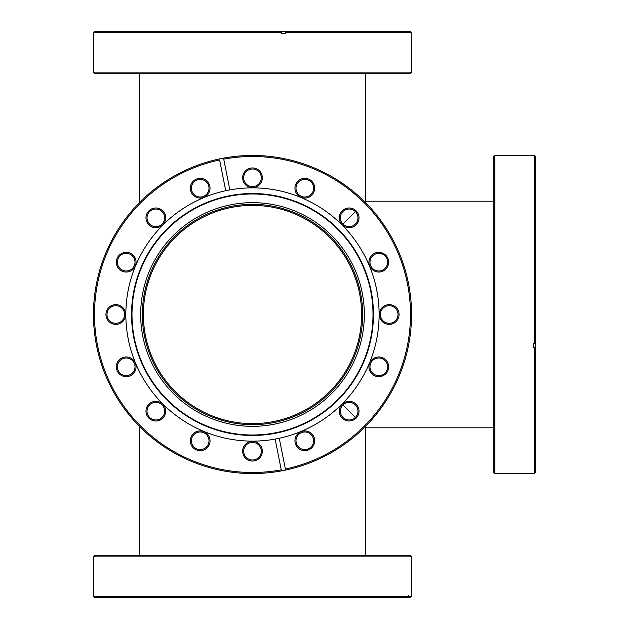 <?xml version="1.0" encoding="UTF-8"?>
<svg xmlns="http://www.w3.org/2000/svg" width="629" height="629" viewBox="0 0 629 629"><rect width="100%" height="100%" fill="white"/><g stroke="black" fill="none" stroke-linecap="round" stroke-linejoin="round"><path stroke-width="0.94" d="M143.388 314.5A109.108 109.108 0 0 0 252.496 423.608A109.108 109.108 0 0 0 361.604 314.5A109.108 109.108 0 0 0 252.496 205.392A109.108 109.108 0 0 0 143.388 314.5M493.796 201.194L365.803 201.194L364.962 202.035M355.393 211.611L342.931 224.073M342.931 404.927L355.393 417.389M364.962 426.965L365.803 427.806L365.803 555.792M411.539 72.154L410.493 73.208L94.499 73.208L93.454 72.154L411.539 72.154L411.539 32.496L285.582 32.496L285.377 31.45L94.499 31.45L93.454 32.496L281.462 32.496L281.257 31.45M281.462 32.496L281.462 33.549L285.582 33.549L285.582 32.496M285.377 31.45L410.493 31.45L411.539 32.496M252.496 426.336A111.836 111.836 0 0 1 140.66 314.5A111.836 111.836 0 0 1 252.496 202.664A111.836 111.836 0 0 1 364.333 314.5A111.836 111.836 0 0 1 252.496 426.336M252.496 204.346A110.154 110.154 0 0 0 142.343 314.5A110.154 110.154 0 0 0 252.496 424.654A110.154 110.154 0 0 0 362.658 314.5A110.154 110.154 0 0 0 252.496 204.346M349.158 227.698A9.86 9.86 0 0 1 339.298 217.838A9.86 9.86 0 0 1 349.158 207.979A9.86 9.86 0 0 1 359.017 217.838A9.86 9.86 0 0 1 349.158 227.698M349.158 209.025A8.814 8.814 0 0 0 340.344 217.838A8.814 8.814 0 0 0 349.158 226.652A8.814 8.814 0 0 0 357.972 217.838A8.814 8.814 0 0 0 349.158 209.025M378.792 272.05A9.86 9.86 0 0 1 368.932 262.191A9.86 9.86 0 0 1 378.792 252.323A9.86 9.86 0 0 1 388.651 262.191A9.86 9.86 0 0 1 378.792 272.05M378.792 253.377A8.814 8.814 0 0 0 369.978 262.191A8.814 8.814 0 0 0 378.792 270.997A8.814 8.814 0 0 0 387.606 262.191A8.814 8.814 0 0 0 378.792 253.377M389.194 324.36A9.86 9.86 0 0 1 379.334 314.5A9.86 9.86 0 0 1 389.194 304.64A9.86 9.86 0 0 1 399.061 314.5A9.86 9.86 0 0 1 389.194 324.36M389.194 305.686A8.814 8.814 0 0 0 380.388 314.5A8.814 8.814 0 0 0 389.194 323.314A8.814 8.814 0 0 0 398.008 314.5A8.814 8.814 0 0 0 389.194 305.686M378.792 376.677A9.86 9.86 0 0 1 368.932 366.809A9.86 9.86 0 0 1 378.792 356.95A9.86 9.86 0 0 1 388.651 366.809A9.86 9.86 0 0 1 378.792 376.677M378.792 358.003A8.814 8.814 0 0 0 369.978 366.809A8.814 8.814 0 0 0 378.792 375.623A8.814 8.814 0 0 0 387.606 366.809A8.814 8.814 0 0 0 378.792 358.003M349.158 421.021A9.86 9.86 0 0 1 339.298 411.162A9.86 9.86 0 0 1 349.158 401.302A9.86 9.86 0 0 1 359.017 411.162A9.86 9.86 0 0 1 349.158 421.021M349.158 402.348A8.814 8.814 0 0 0 340.344 411.162A8.814 8.814 0 0 0 349.158 419.975A8.814 8.814 0 0 0 357.972 411.162A8.814 8.814 0 0 0 349.158 402.348M304.813 450.655A9.86 9.86 0 0 1 294.946 440.795A9.86 9.86 0 0 1 304.813 430.936A9.86 9.86 0 0 1 314.673 440.795A9.86 9.86 0 0 1 304.813 450.655M304.813 431.981A8.814 8.814 0 0 0 296 440.795A8.814 8.814 0 0 0 304.813 449.609A8.814 8.814 0 0 0 313.619 440.795A8.814 8.814 0 0 0 304.813 431.981M252.496 461.057A9.86 9.86 0 0 1 242.637 451.197A9.86 9.86 0 0 1 252.496 441.338A9.86 9.86 0 0 1 262.356 451.197A9.86 9.86 0 0 1 252.496 461.057M252.496 442.384A8.814 8.814 0 0 0 243.682 451.197A8.814 8.814 0 0 0 252.496 460.011A8.814 8.814 0 0 0 261.31 451.197A8.814 8.814 0 0 0 252.496 442.384M200.187 450.655A9.86 9.86 0 0 1 190.32 440.795A9.86 9.86 0 0 1 200.187 430.936A9.86 9.86 0 0 1 210.047 440.795A9.86 9.86 0 0 1 200.187 450.655M200.187 431.981A8.814 8.814 0 0 0 191.373 440.795A8.814 8.814 0 0 0 200.187 449.609A8.814 8.814 0 0 0 209.001 440.795A8.814 8.814 0 0 0 200.187 431.981M155.835 421.021A9.86 9.86 0 0 1 145.975 411.162A9.86 9.86 0 0 1 155.835 401.302A9.86 9.86 0 0 1 165.702 411.162A9.86 9.86 0 0 1 155.835 421.021M155.835 402.348A8.814 8.814 0 0 0 147.021 411.162A8.814 8.814 0 0 0 155.835 419.975A8.814 8.814 0 0 0 164.649 411.162A8.814 8.814 0 0 0 155.835 402.348M126.201 376.677A9.86 9.86 0 0 1 116.341 366.809A9.86 9.86 0 0 1 126.201 356.95A9.86 9.86 0 0 1 136.068 366.809A9.86 9.86 0 0 1 126.201 376.677M126.201 358.003A8.814 8.814 0 0 0 117.395 366.809A8.814 8.814 0 0 0 126.201 375.623A8.814 8.814 0 0 0 135.015 366.809A8.814 8.814 0 0 0 126.201 358.003M115.799 324.36A9.86 9.86 0 0 1 105.939 314.5A9.86 9.86 0 0 1 115.799 304.64A9.86 9.86 0 0 1 125.658 314.5A9.86 9.86 0 0 1 115.799 324.36M115.799 305.686A8.814 8.814 0 0 0 106.985 314.5A8.814 8.814 0 0 0 115.799 323.314A8.814 8.814 0 0 0 124.613 314.5A8.814 8.814 0 0 0 115.799 305.686M126.201 272.05A9.86 9.86 0 0 1 116.341 262.191A9.86 9.86 0 0 1 126.201 252.323A9.86 9.86 0 0 1 136.068 262.191A9.86 9.86 0 0 1 126.201 272.05M126.201 253.377A8.814 8.814 0 0 0 117.395 262.191A8.814 8.814 0 0 0 126.201 270.997A8.814 8.814 0 0 0 135.015 262.191A8.814 8.814 0 0 0 126.201 253.377M200.187 198.064A9.86 9.86 0 0 1 190.32 188.205A9.86 9.86 0 0 1 200.187 178.345A9.86 9.86 0 0 1 210.047 188.205A9.86 9.86 0 0 1 200.187 198.064M200.187 179.391A8.814 8.814 0 0 0 191.373 188.205A8.814 8.814 0 0 0 200.187 197.019A8.814 8.814 0 0 0 209.001 188.205A8.814 8.814 0 0 0 200.187 179.391M252.496 187.662A9.86 9.86 0 0 1 242.637 177.803A9.86 9.86 0 0 1 252.496 167.943A9.86 9.86 0 0 1 262.356 177.803A9.86 9.86 0 0 1 252.496 187.662M252.496 168.989A8.814 8.814 0 0 0 243.682 177.803A8.814 8.814 0 0 0 252.496 186.616A8.814 8.814 0 0 0 261.31 177.803A8.814 8.814 0 0 0 252.496 168.989M304.813 198.064A9.86 9.86 0 0 1 294.946 188.205A9.86 9.86 0 0 1 304.813 178.345A9.86 9.86 0 0 1 314.673 188.205A9.86 9.86 0 0 1 304.813 198.064M304.813 179.391A8.814 8.814 0 0 0 296 188.205A8.814 8.814 0 0 0 304.813 197.019A8.814 8.814 0 0 0 313.619 188.205A8.814 8.814 0 0 0 304.813 179.391M155.835 227.698A9.86 9.86 0 0 1 145.975 217.838A9.86 9.86 0 0 1 155.835 207.979A9.86 9.86 0 0 1 165.702 217.838A9.86 9.86 0 0 1 155.835 227.698M155.835 209.025A8.814 8.814 0 0 0 147.021 217.838A8.814 8.814 0 0 0 155.835 226.652A8.814 8.814 0 0 0 164.649 217.838A8.814 8.814 0 0 0 155.835 209.025M279.252 438.271L285.582 470.067A159.043 159.043 0 0 1 94.326 331.129A159.043 159.043 0 0 1 252.496 155.457A159.043 159.043 0 0 1 285.582 470.067L285.377 469.037A157.997 157.997 0 0 0 252.496 156.503A157.997 157.997 0 0 0 223.735 159.145L229.852 189.911A126.626 126.626 0 0 0 252.496 441.126A126.626 126.626 0 0 0 378.406 301.047A126.626 126.626 0 0 0 229.852 189.911M223.531 158.115L223.735 159.145L223.531 158.115M252.496 435.465A120.965 120.965 0 0 0 373.461 314.5A120.965 120.965 0 0 0 252.496 193.535A120.965 120.965 0 0 0 131.532 314.5A120.965 120.965 0 0 0 252.496 435.465M252.496 193.999A120.501 120.501 0 0 0 131.996 314.5A120.501 120.501 0 0 0 252.496 435.001A120.501 120.501 0 0 0 373.005 314.5A120.501 120.501 0 0 0 252.496 193.999M225.74 190.729L219.615 159.963A157.997 157.997 0 0 0 97.534 345.321A157.997 157.997 0 0 0 281.257 469.855L275.14 439.089M281.462 470.885L281.257 469.855L281.462 470.885M139.19 555.792L139.19 426.116A159.043 159.043 0 0 1 93.454 314.5M94.499 597.55L93.454 596.504L408.064 596.504L407.034 597.55L94.499 597.55M93.454 556.846L94.499 555.792L410.493 555.792L411.539 556.846L93.454 556.846L93.454 596.504M408.064 595.451L408.881 595.451L408.064 595.451L408.064 596.504M408.881 595.451L408.881 596.504L411.539 596.504L411.539 556.846M411.539 596.504L410.493 597.55L407.034 597.55M408.881 596.504L407.851 597.55M494.842 473.543L493.796 472.497L493.796 156.503L494.842 155.457L494.842 473.543L534.501 473.543L534.501 347.585L535.546 347.381L535.546 156.503L534.501 155.457L534.501 343.465L535.546 343.261M534.501 343.465L533.447 343.465L533.447 347.585L534.501 347.585M535.546 347.381L535.546 472.497L534.501 473.543M365.803 73.208L365.803 201.194M139.19 73.208L139.19 202.884M493.796 427.806L365.803 427.806M93.454 72.154L93.454 32.496M494.842 155.457L534.501 155.457"/></g></svg>

